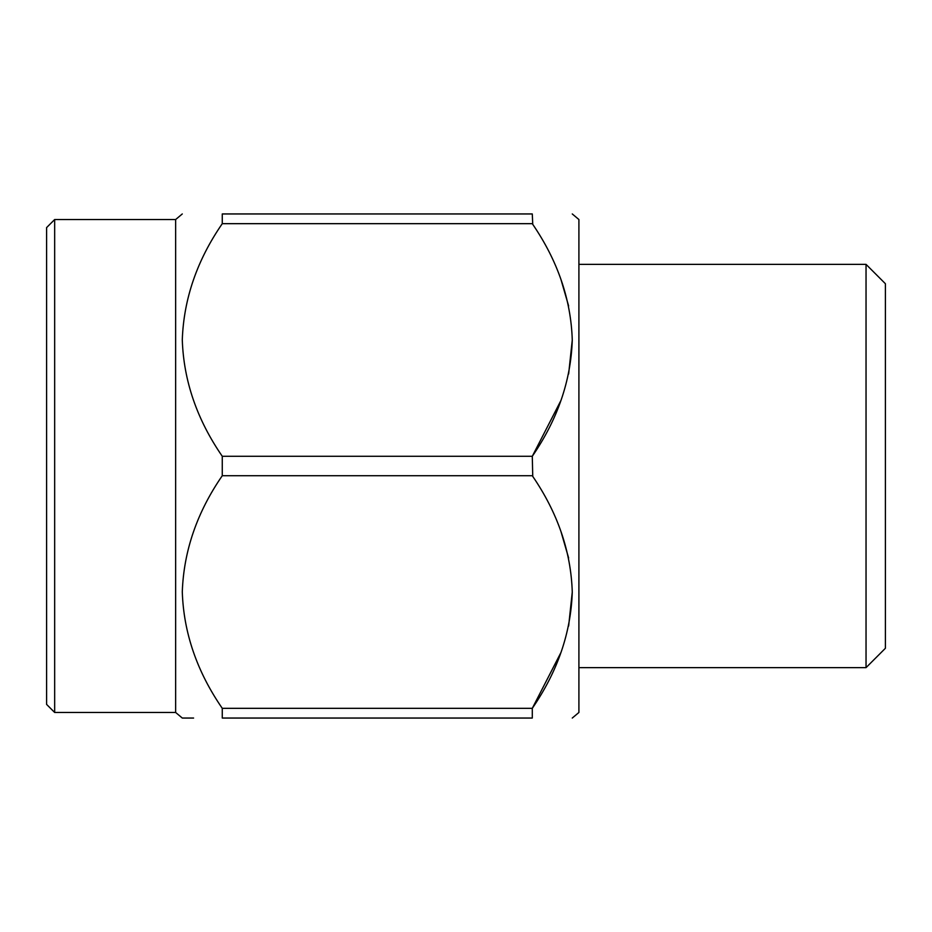 <?xml version="1.0" encoding="UTF-8"?>
<svg xmlns="http://www.w3.org/2000/svg" width="932" height="932" viewBox="0 0 932 932"><rect width="100%" height="100%" fill="white"/><g stroke="black" fill="none" stroke-linecap="round" stroke-linejoin="round"><path stroke-width="1.4" d="M54.662 219.533L46.6 227.594L46.6 704.406L54.662 712.467L54.662 219.533L175.647 219.533L182.288 213.952M54.662 712.467L175.647 712.467L175.647 219.533M193.6 718.048L182.288 718.048L175.647 712.467M222.27 708.332L532.288 708.332L532.288 718.048C584.609 718.048 584.609 718.048 532.288 718.048C584.609 718.048 584.609 718.048 532.288 718.048L222.27 718.048C169.997 718.036 169.997 718.036 222.27 718.048L222.27 708.332C196.955 671.588 183.627 632.758 182.288 591.843C183.744 550.94 197.071 512.227 222.27 475.716L222.27 456.284C196.955 419.551 183.627 380.722 182.288 339.796C183.744 298.904 197.071 260.191 222.27 223.668L222.27 213.952C169.997 213.964 169.997 213.964 222.27 213.952L532.288 213.952C584.609 213.952 584.609 213.952 532.288 213.952C584.609 213.952 584.609 213.952 532.288 213.952L532.743 224.367M560.971 652.47L532.288 708.332C557.569 671.553 570.897 632.84 572.271 592.204C571.025 551.569 557.697 512.74 532.288 475.716L222.27 475.716M222.27 456.284L532.288 456.284L532.743 476.415M560.971 531.578L568.637 558.035M572.271 592.018L568.637 626.001M560.971 279.53L568.637 305.999M572.271 339.982L568.637 373.965M560.971 400.422L532.323 456.226M532.288 456.284C557.569 419.505 570.897 380.792 572.271 340.157C571.025 299.522 557.697 260.692 532.288 223.668L222.27 223.668M572.271 718.048L578.912 712.467L578.912 219.533L572.271 213.952M866.038 264.362L885.4 283.724L885.4 648.276L866.038 667.638L866.038 264.362L578.912 264.362M866.038 667.638L578.912 667.638"/></g></svg>

